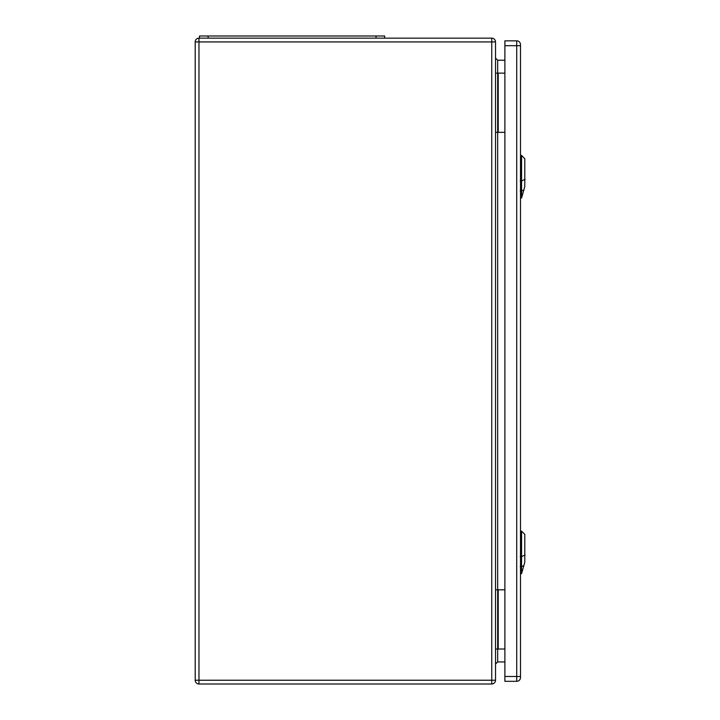 <?xml version="1.0" encoding="UTF-8"?>
<svg xmlns="http://www.w3.org/2000/svg" width="720" height="720" viewBox="0 0 720 720"><rect width="100%" height="100%" fill="white"/><g stroke="black" fill="none" stroke-linecap="round" stroke-linejoin="round"><path stroke-width="1.08" d="M495.522 589.815L495.522 680.229A3.771 3.771 0 0 1 491.751 684L198.963 684A3.771 3.771 0 0 1 195.201 680.229L195.201 41.922A3.771 3.771 0 0 1 198.963 38.151L491.751 38.151A3.771 3.771 0 0 1 495.522 41.922L495.522 589.815L504.891 589.815M495.522 132.336L504.891 132.336M504.891 60.219L497.673 60.219L497.673 649.017L504.891 649.017M504.891 661.932L497.673 661.932L495.522 664.083M495.522 73.134L504.891 73.134M495.522 649.017L497.673 649.017L497.673 661.932M495.522 58.068L497.673 60.219M384.651 38.151L384.651 36L199.503 36L199.503 38.151M520.497 45.684L520.497 44.613A3.771 3.771 0 0 0 516.726 40.842L504.891 40.842L504.891 681.309L516.726 681.309A3.771 3.771 0 0 0 520.497 677.538L520.497 45.684L516.726 45.684L516.726 676.467L504.891 676.467M521.568 573.669L524.799 562.14L524.799 534.366L521.568 531.135L521.568 573.669L520.497 573.705M521.568 198L524.799 186.471L524.799 158.697L521.568 155.466L521.568 198L520.497 198.036M491.751 38.151L491.751 41.922L198.963 41.922L198.963 680.229L491.751 680.229L491.751 41.922L495.522 41.922M498.213 73.134L498.213 132.336M498.213 649.017L498.213 589.815M491.751 684L491.751 680.229L495.522 680.229M195.201 41.922L198.963 41.922L198.963 38.151M198.963 684L198.963 680.229L195.201 680.229M208.116 36L208.116 38.151M376.038 36L376.038 38.151M516.726 40.842L516.726 45.684L504.891 45.684M520.497 676.467L516.726 676.467L516.726 681.309A3.771 3.771 0 0 0 520.497 677.538M525.078 555.039L521.28 556.686M520.2 556.578L521.658 556.56M521.658 566.64L520.2 566.667M521.433 566.703L523.953 565.614M525.078 179.37L521.28 181.017M520.2 180.918L521.658 180.891M521.658 190.98L520.2 190.998M521.433 191.043L523.953 189.945M521.568 531.135L520.497 531.099M521.568 155.466L520.497 155.43"/></g></svg>
